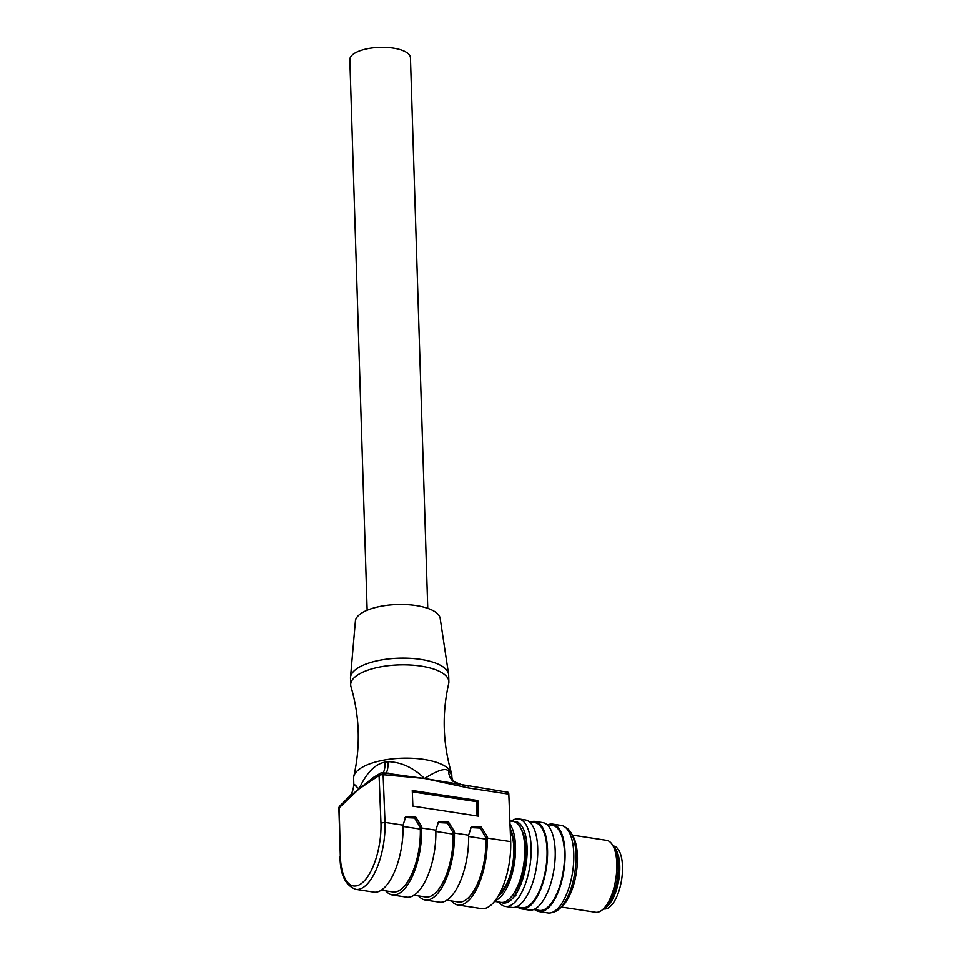 <?xml version="1.0" encoding="UTF-8"?>
<svg xmlns="http://www.w3.org/2000/svg" width="961" height="961" viewBox="0 0 961 961"><rect width="100%" height="100%" fill="white"/><g stroke="black" fill="none" stroke-linecap="round" stroke-linejoin="round"><path stroke-width="1.44" d="M603.436 908.878L603.916 908.95A31.833 13.082 -81.3 0 0 619.112 890.463A31.833 13.082 -81.3 0 0 613.55 846.016L613.07 845.944M613.611 846.857A31.833 13.082 98.7 0 1 616.385 890.042A31.833 13.082 98.7 0 1 604.217 908.157M609.118 902.607A30.019 12.325 -81.3 0 0 615.785 889.297A30.019 12.325 -81.3 0 0 616.626 853.62M510.171 828.682A37.899 15.568 98.7 0 1 512.994 836.827A37.899 15.568 98.7 0 1 498.158 896.181M495.167 900.601A40.927 16.817 -81.3 0 0 511.757 875.219A40.927 16.817 -81.3 0 0 514.219 834.929A40.927 16.817 -81.3 0 0 510.003 824.262M494.543 901.406L500.897 902.379A40.927 16.817 -81.3 0 0 519.829 880.48A40.927 16.817 -81.3 0 0 523.505 836.346A40.927 16.817 -81.3 0 0 513.282 821.463L509.871 820.934M511.18 896.961A38.2 15.688 -81.3 0 0 513.751 894.15L514.195 896.577L515.865 895.736L515.564 890.403M561.38 907.04L595.568 912.265A36.374 14.944 -81.3 0 0 602.823 909.43L605.406 907.088A33.347 13.694 -81.3 0 0 608.625 903.352A33.347 13.694 -81.3 0 0 614.415 848.239L612.65 845.224A36.374 14.944 -81.3 0 0 606.583 840.346L572.396 835.109M602.823 909.43A36.374 14.944 -81.3 0 0 606.331 905.346A36.374 14.944 -81.3 0 0 612.65 845.224M552.707 912.217A43.053 17.682 -81.3 0 0 559.422 908.806L562.005 906.475A40.014 16.445 -81.3 0 0 565.873 901.983A40.014 16.445 -81.3 0 0 572.828 835.842L571.062 832.839A43.053 17.682 -81.3 0 0 565.669 827.577M559.422 908.806A43.053 17.682 -81.3 0 0 563.578 903.977A43.053 17.682 -81.3 0 0 571.062 832.839M539.193 911.617L547.926 912.95A44.266 18.187 -81.3 0 0 561.02 904.529A44.266 18.187 -81.3 0 0 573.813 856.864A44.266 18.187 -81.3 0 0 561.332 825.451L552.587 824.106A44.266 18.187 98.7 0 1 565.068 855.518A44.266 18.187 98.7 0 1 552.275 903.196A44.266 18.187 98.7 0 1 539.193 911.617A44.266 18.187 98.7 0 1 535.193 909.779M548.226 824.67A44.266 18.187 98.7 0 1 552.587 824.106M533.715 909.55L539.373 910.415A43.053 17.682 -81.3 0 0 552.095 902.223A43.053 17.682 -81.3 0 0 564.539 855.855A43.053 17.682 -81.3 0 0 552.407 825.307L546.749 824.442M521.703 908.938L529.355 910.103A44.266 18.187 -81.3 0 0 542.436 901.682A44.266 18.187 -81.3 0 0 555.23 854.017A44.266 18.187 -81.3 0 0 542.749 822.604L535.097 821.427A44.266 18.187 98.7 0 1 547.578 852.839A44.266 18.187 98.7 0 1 534.784 900.517A44.266 18.187 98.7 0 1 521.703 908.938A44.266 18.187 98.7 0 1 517.703 907.1M530.736 821.991A44.266 18.187 98.7 0 1 535.097 821.427M516.225 906.872L521.883 907.737A43.053 17.682 -81.3 0 0 534.616 899.544A43.053 17.682 -81.3 0 0 547.061 853.176A43.053 17.682 -81.3 0 0 534.917 822.628L529.259 821.763M505.306 906.427L511.865 907.424A44.266 18.187 -81.3 0 0 524.958 899.015A44.266 18.187 -81.3 0 0 537.752 851.338A44.266 18.187 -81.3 0 0 525.271 819.925L518.712 818.916A44.266 18.187 98.7 0 1 531.193 850.329A44.266 18.187 98.7 0 1 518.399 898.006A44.266 18.187 98.7 0 1 505.306 906.427A44.266 18.187 98.7 0 1 498.975 902.079M511.36 821.162A44.266 18.187 98.7 0 1 518.712 818.916M514.195 896.577A41.227 16.938 98.7 0 1 501.053 902.391M513.438 821.487A41.227 16.938 98.7 0 1 527.084 847.242A41.227 16.938 98.7 0 1 516.237 893.646M515.793 891.219A38.2 15.688 -81.3 0 0 521.475 829.703M513.09 894.451L513.751 894.15M510.267 831.001A35.773 14.691 98.7 0 1 503.516 889.141A35.773 14.691 98.7 0 1 499.66 893.502M453.16 781.389L451.874 777.317A49.107 18.427 178.2 0 0 448.547 770.95C445.472 767.755 437.471 770.278 424.558 778.53C413.47 767.719 401.29 762.109 388.028 761.677A49.107 18.427 178.2 0 0 385.013 762.157C374.97 764.103 366.321 773.028 359.054 788.933L339.197 807.793A3.027 1.093 178.7 0 0 338.897 808.285A3.027 3.027 0 0 1 339.822 806.027A3.027 2.439 46 0 0 339.197 807.793L340.326 855.963A46.993 19.304 -81.3 0 0 362.009 883.039A46.993 19.304 -81.3 0 0 380.964 823.072L385.013 822.4L403.043 825.163L405.722 816.946L415.524 816.718L421.555 826.34L421.615 828.01L435.826 830.184L438.504 821.967L448.306 821.739L454.337 831.361L454.409 833.031L468.608 835.205L471.298 826.989L481.089 826.76L487.119 836.382L487.191 838.052A50.02 20.553 98.7 0 1 457.989 905.01L481.485 908.601A50.02 20.553 -81.3 0 0 510.687 841.644L508.813 794.146A3.027 1.249 -81.3 0 0 507.961 792.26L425.074 778.602L468.824 788.032A3.027 1.249 -81.3 0 0 467.995 786.146M448.547 770.95A18.187 15.784 -46.8 0 0 453.039 781.269A18.187 15.784 -46.8 0 0 453.039 781.281L462.746 785.125L463.598 786.867M425.074 778.602L384.7 773.076M380.964 823.072L379.09 775.503L359.054 788.933L348.11 797.738C351.522 795.071 353.42 790.483 353.816 783.984L353.636 778.194A49.107 18.427 -1.8 0 1 353.816 776.368A49.107 18.427 -1.8 0 1 358.453 769.869A49.107 18.427 -1.8 0 1 410.936 758.253A49.107 18.427 -1.8 0 1 451.514 773.293A49.107 18.427 -1.8 0 1 451.802 775.107L451.874 777.317M451.514 773.293C442.829 743.646 441.88 713.747 448.691 683.607A49.107 18.427 178.2 0 0 448.871 681.781A49.107 18.427 178.2 0 0 410.395 665.036A49.107 18.427 178.2 0 0 355.522 676.544A49.107 18.427 178.2 0 0 350.693 684.857A49.107 18.427 178.2 0 0 350.993 686.671C359.678 716.329 360.615 746.229 353.816 776.368M381.637 773.016A3.027 1.321 94.7 0 1 382.07 772.896A3.027 3.027 0 0 0 380.16 773.389L373.589 777.353L359.054 788.933C353.408 784.056 352.387 782.963 355.966 785.666M348.11 797.738L340.939 804.862L340.47 806.471M340.326 855.963L338.897 808.285M380.232 773.713L377.805 776.248M385.013 762.157A18.187 5.922 -99.8 0 1 382.983 772.956M385.817 773.04A18.187 4.877 81.7 0 0 388.028 761.677M403.043 825.163A50.02 20.553 98.7 0 1 373.841 892.12L355.81 889.357A50.02 20.553 98.7 0 0 385.013 822.4L383.127 774.806L385.697 774.938L384.436 773.016L382.07 772.896A3.027 1.321 94.7 0 1 383.127 774.806A3.027 1.177 177.7 0 0 379.09 775.503A3.027 2.595 -123.3 0 1 380.148 773.401M385.697 774.938L424.029 778.446M487.191 838.052L510.687 841.644M477.833 800.549L478.458 816.177L412.882 806.135L412.269 790.507L477.833 800.549L476.524 801.654L412.317 791.828M457.989 905.01A50.02 20.553 98.7 0 1 451.49 900.938M446.829 900.229L458.445 902.007A46.993 19.304 -81.3 0 0 485.882 839.133L485.81 837.439L480.188 828.07L470.65 827.577M468.608 835.205A50.02 20.553 98.7 0 1 439.417 902.163L425.206 899.989A50.02 20.553 98.7 0 1 418.696 895.928M454.409 833.031A50.02 20.553 98.7 0 1 425.206 899.989M414.047 895.208L425.663 896.985A46.993 19.304 -81.3 0 0 453.099 834.112L453.027 832.418L447.394 823.048L437.868 822.556M435.826 830.184A50.02 20.553 98.7 0 1 406.623 897.142L392.424 894.967A50.02 20.553 98.7 0 1 385.914 890.907M421.615 828.01A50.02 20.553 98.7 0 1 392.424 894.967M381.265 890.186L392.881 891.964A46.993 19.304 -81.3 0 0 420.305 829.091L420.245 827.397L414.611 818.027L405.086 817.535M403.067 826.46L420.305 829.091M435.862 831.481L453.099 834.112M468.644 836.49L485.882 839.133M477.088 815.973L476.524 801.654M448.871 681.781L448.667 675.078A49.107 18.427 178.2 0 0 448.595 674.25A49.107 18.427 178.2 0 0 409.11 658.273A49.107 18.427 178.2 0 0 355.318 669.841A49.107 18.427 178.2 0 0 350.513 677.337A49.107 18.427 178.2 0 0 350.489 678.154L350.693 684.857M448.595 674.25L440.174 618.403A42.44 15.917 178.2 0 0 406.047 604.589A42.44 15.917 178.2 0 0 359.558 614.584A42.44 15.917 178.2 0 0 355.414 621.058L350.513 677.337M367.162 610.259L349.852 59.618A30.32 11.376 -1.8 0 1 393.265 48.05A30.32 11.376 -1.8 0 1 410.455 57.708L427.765 608.349M508.813 794.146L468.824 788.032M485.81 837.439L487.119 836.382M453.027 832.418L454.337 831.361M420.245 827.397L421.555 826.34M389.001 773.197L384.436 773.016M340.026 856.467C340.146 874.57 345.395 885.525 355.81 889.357M339.822 806.027L340.939 804.874"/></g></svg>
